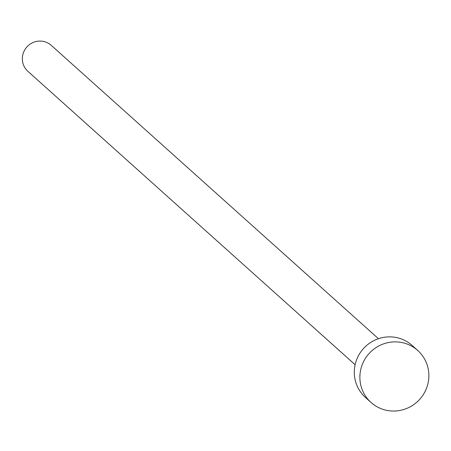<?xml version="1.0" encoding="UTF-8"?>
<svg xmlns="http://www.w3.org/2000/svg" width="451" height="451" viewBox="0 0 451 451"><rect width="100%" height="100%" fill="white"/><g stroke="black" fill="none" stroke-linecap="round" stroke-linejoin="round"><path stroke-width="0.68" d="M355.117 364.724L27.923 71.365A17.471 17.065 -48.1 0 1 22.55 56.065A17.471 17.065 -48.1 0 1 33.904 42.168A17.471 17.065 -48.1 0 1 51.251 45.348L378.445 338.707M371.043 402.478L365.457 397.466A34.947 34.129 -48.1 0 1 354.712 366.872A34.947 34.129 -48.1 0 1 377.414 339.073A34.947 34.129 -48.1 0 1 412.118 345.427L417.705 350.438A34.947 34.129 -48.1 0 1 428.45 381.039A34.947 34.129 -48.1 0 1 405.748 408.832A34.947 34.129 -48.1 0 1 371.043 402.478A34.947 34.129 -48.1 0 1 360.298 371.878A34.947 34.129 -48.1 0 1 383 344.085A34.947 34.129 -48.1 0 1 417.705 350.438"/></g></svg>
